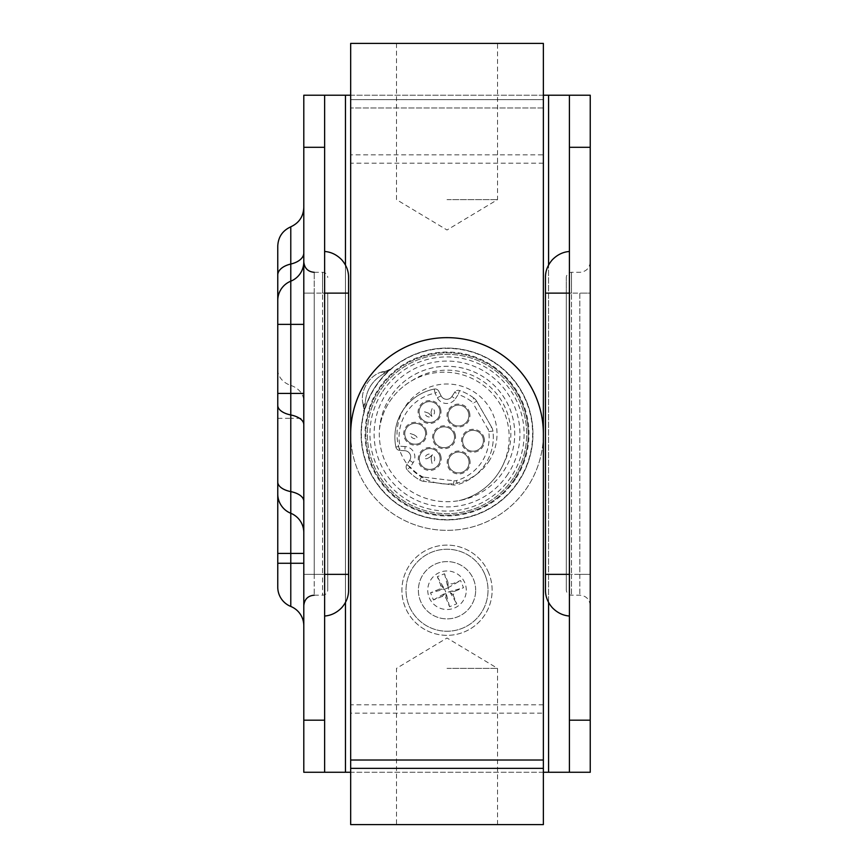 <?xml version="1.0" encoding="UTF-8"?>
<svg xmlns="http://www.w3.org/2000/svg" width="868" height="868" viewBox="0 0 868 868"><rect width="100%" height="100%" fill="white"/><g stroke="black" fill="none" stroke-linecap="round" stroke-linejoin="round"><path stroke-width="0.65" stroke-dasharray="4.34 3.25" d="M350.672 43.4L350.672 99.646L543.368 99.646L543.368 43.4L350.672 43.4M447.02 43.4L396.502 43.4L447.02 43.4M543.368 154.851L543.368 241.825L543.368 99.646L350.672 99.646L350.672 824.6L543.368 824.6L543.368 107.979L543.368 154.851L350.672 154.851M350.672 760.021L350.672 626.175L350.672 760.021L543.368 760.021L543.368 713.149L350.672 713.149M543.368 163.184L350.672 163.184M543.368 107.979L350.672 107.979L543.368 107.979M543.368 768.354L350.672 768.354M543.368 713.149L543.368 760.021M543.368 704.816L350.672 704.816M466.29 590.24A19.27 19.27 0 0 0 437.385 573.553A19.27 19.27 0 0 0 437.385 606.927A19.27 19.27 0 0 0 466.29 590.24M447.02 199.64L497.538 199.64L447.02 199.64M447.02 668.36L497.538 668.36L447.02 668.36M447.02 824.6L396.502 824.6L447.02 824.6M277.869 379.001L277.869 573.683L277.869 379.001M277.869 313.966L277.869 260.932L277.869 313.966M327.757 293.134L327.757 589.99L327.757 293.134L322.549 293.134L322.549 272.302L322.549 293.134L327.757 293.134M566.283 293.134L566.283 574.366L566.283 277.51L566.283 293.134L571.491 293.134L571.491 272.302L571.491 293.134L566.283 293.134M566.283 574.366L566.283 589.99L566.283 574.366L571.491 574.366L571.491 293.134L571.491 574.366L566.283 574.366M545.451 590.066L545.451 574.366L569.408 574.366L569.408 616.03L569.408 293.134L569.408 574.366M545.451 277.424L545.451 293.134L569.408 293.134L569.408 251.47L569.408 293.134M324.632 574.366L324.632 251.47L324.632 574.366L348.589 574.366L348.589 590.066M348.589 277.424L348.589 293.134L324.632 293.134M303.8 574.366L303.8 293.134L303.8 605.614L303.8 574.366L314.216 574.366L314.216 293.134L322.549 293.134L322.549 574.366L322.549 293.134L314.216 293.134L314.216 272.302L314.216 574.366L322.549 574.366L322.549 595.198L322.549 574.366L327.757 574.366L303.8 574.366M303.8 293.134L303.8 261.886L303.8 293.134L314.216 293.134L303.8 293.134M303.8 95.23L303.8 772.27L324.632 772.27L324.632 95.23L303.8 95.23L345.464 95.23L345.464 772.27L590.24 772.27L569.408 772.27L569.408 95.23L590.24 95.23L590.24 772.27M303.8 261.886L303.8 563.267L303.8 261.886A20.832 20.832 0 0 1 290.78 281.189M303.8 625.763L303.8 563.267L303.8 625.763A20.832 20.832 0 0 0 290.78 606.45A20.832 20.832 0 0 1 303.8 625.763M590.24 293.134L590.24 574.366L590.24 261.886L590.24 293.134L571.491 293.134L579.824 293.134L579.824 574.366L571.491 574.366L571.491 595.198L571.491 574.366L579.824 574.366L579.824 293.134L590.24 293.134M590.24 574.366L590.24 605.614L590.24 574.366L579.824 574.366L590.24 574.366M324.632 418.311L324.632 248.443L324.632 418.311M324.632 601.893L324.632 563.267L324.632 601.893M277.76 587.148L277.76 563.267L290.78 563.267L290.78 606.45M277.76 563.267L277.76 415.175M277.76 393.421L277.76 313.966M290.78 513.27A20.832 20.832 0 0 1 303.8 532.583A20.832 20.832 0 0 0 290.78 513.27M543.368 434A96.348 96.348 0 0 0 398.846 350.564A96.348 96.348 0 0 0 398.846 517.436A96.348 96.348 0 0 0 543.368 434A96.348 96.348 0 0 1 447.02 530.348A96.348 96.348 0 0 1 350.672 434M303.8 772.27L345.464 772.27M590.24 95.23L345.464 95.23M475.664 590.24A28.644 28.644 0 0 0 432.698 565.437A28.644 28.644 0 0 0 432.698 615.043A28.644 28.644 0 0 0 475.664 590.24A28.644 28.644 0 0 1 432.698 615.043A28.644 28.644 0 0 1 432.698 565.437A28.644 28.644 0 0 1 475.664 590.24M543.368 95.23L350.672 95.23M543.368 772.27L350.672 772.27M431.212 459.313L431.993 463.404A4.958 4.958 0 0 0 432.514 454.875L431.429 456.47L431.244 458.836A1.519 1.519 0 0 1 431.212 459.313M429.28 457.534L432.438 454.821A4.958 4.958 0 0 0 424.788 458.64L426.709 458.781L428.846 457.751A1.519 1.519 0 0 1 429.28 457.534M414.166 434.879L410.238 433.512A4.958 4.958 0 0 0 417.367 438.221L416.531 436.495L414.568 435.15A1.519 1.519 0 0 1 414.166 434.879M518.706 481.393A85.932 85.932 0 0 1 399.627 505.686A85.932 85.932 0 0 1 375.334 386.607A85.932 85.932 0 0 1 494.413 362.314A85.932 85.932 0 0 1 518.706 481.393A85.932 85.932 0 0 1 370.137 472.376A85.932 85.932 0 0 1 452.228 348.231A85.932 85.932 0 0 1 518.706 481.393A85.932 85.932 0 0 1 370.137 472.376A85.932 85.932 0 0 1 452.228 348.231A85.932 85.932 0 0 1 518.706 481.393A85.932 85.932 0 0 1 370.137 472.376A85.932 85.932 0 0 1 452.228 348.231A85.932 85.932 0 0 1 518.706 481.393M513.487 477.942A79.682 79.682 0 0 1 403.077 500.467A79.682 79.682 0 0 1 380.553 390.058A79.682 79.682 0 0 1 490.962 367.533A79.682 79.682 0 0 1 513.487 477.942A79.682 79.682 0 0 1 403.077 500.467A79.682 79.682 0 0 1 380.553 390.058A79.682 79.682 0 0 1 490.962 367.533A79.682 79.682 0 0 1 513.487 477.942A79.682 79.682 0 0 1 403.077 500.467A79.682 79.682 0 0 1 380.553 390.058A79.682 79.682 0 0 1 490.962 367.533A79.682 79.682 0 0 1 513.487 477.942M363.79 406.267A5.208 2.843 -17.6 0 1 365.211 403.36C366.101 390.22 372.264 380.379 383.689 373.826A5.208 2.843 -98.3 0 1 385.674 371.287C370.343 372.35 358.017 391.989 363.79 406.267C358.039 392.01 370.31 372.329 385.674 371.287L390.958 368.867L385.674 371.287A5.208 2.843 -98.3 0 0 383.689 373.826L390.958 368.867A85.932 85.932 0 0 0 363.931 412.072A85.932 85.932 0 0 1 390.958 368.867L383.689 373.826C372.264 380.379 366.101 390.22 365.211 403.36A5.208 2.843 -17.6 0 0 363.79 406.267L363.931 412.072L365.211 403.36L363.931 412.072L362.618 400.17M488.727 461.57A49.997 49.997 0 0 0 450.047 384.09A49.997 49.997 0 0 0 402.285 456.329A49.997 49.997 0 0 0 488.727 461.57M379.468 429.421A67.704 67.704 0 0 1 468.698 369.855A67.704 67.704 0 0 1 503.494 471.346A67.704 67.704 0 0 1 379.468 429.421A67.704 67.704 0 0 1 446.054 366.307A67.704 67.704 0 0 1 514.409 427.501A67.704 67.704 0 0 1 459.009 500.63A67.704 67.704 0 0 1 379.468 429.421A65.1 65.1 0 0 1 411.942 380.661A63.841 63.841 0 0 1 503.896 462.991A65.1 65.1 0 0 1 459.009 500.63A65.1 65.1 0 0 0 444.318 372.166A65.1 65.1 0 0 0 379.468 429.421M507.845 474.21A72.912 72.912 0 0 1 381.79 466.561A72.912 72.912 0 0 1 451.436 361.218A72.912 72.912 0 0 1 507.845 474.21M494.239 362.585A85.617 85.617 0 0 1 485.255 510.601A85.617 85.617 0 0 1 361.555 428.814A85.617 85.617 0 0 1 494.239 362.585M478.745 432.08A10.416 10.416 0 0 1 469.696 450.644A10.416 10.416 0 0 1 466.094 432.969A10.416 10.416 0 0 1 483.205 438.687A10.416 10.416 0 0 1 472.366 451.165A10.416 10.416 0 0 1 463.121 437.461A10.416 10.416 0 0 1 478.745 432.08M449.841 428.575A10.416 10.416 0 0 1 440.792 447.139A10.416 10.416 0 0 1 437.19 429.465A10.416 10.416 0 0 1 454.3 435.183A10.416 10.416 0 0 1 443.461 447.66A10.416 10.416 0 0 1 434.217 433.967A10.416 10.416 0 0 1 449.841 428.575M420.937 425.07A10.416 10.416 0 0 1 411.899 443.646A10.416 10.416 0 0 1 408.286 425.971A10.416 10.416 0 0 1 425.396 431.678A10.416 10.416 0 0 1 414.568 444.166A10.416 10.416 0 0 1 405.313 430.463A10.416 10.416 0 0 1 420.937 425.07M464.38 453.801A10.416 10.416 0 0 1 455.342 472.366A10.416 10.416 0 0 1 451.729 454.691A10.416 10.416 0 0 1 468.839 460.409A10.416 10.416 0 0 1 458.011 472.886A10.416 10.416 0 0 1 448.756 459.183A10.416 10.416 0 0 1 464.38 453.801M435.476 450.297A10.416 10.416 0 0 1 426.438 468.861A10.416 10.416 0 0 1 422.825 451.186A10.416 10.416 0 0 1 439.946 456.904A10.416 10.416 0 0 1 429.107 469.382A10.416 10.416 0 0 1 419.852 455.689A10.416 10.416 0 0 1 435.476 450.297M435.302 403.349A10.416 10.416 0 0 1 426.253 421.924A10.416 10.416 0 0 1 422.651 404.249A10.416 10.416 0 0 1 439.761 409.956A10.416 10.416 0 0 1 428.922 422.445A10.416 10.416 0 0 1 419.678 408.741A10.416 10.416 0 0 1 435.302 403.349M464.206 406.853A10.416 10.416 0 0 1 455.157 425.418A10.416 10.416 0 0 1 451.555 407.743A10.416 10.416 0 0 1 468.666 413.461A10.416 10.416 0 0 1 457.827 425.938A10.416 10.416 0 0 1 448.582 412.246A10.416 10.416 0 0 1 464.206 406.853M440.781 409.75A11.458 11.458 0 0 0 418.691 408.416A11.458 11.458 0 0 0 428.857 423.476A11.458 11.458 0 0 0 440.781 409.75M484.225 438.481A11.458 11.458 0 0 0 462.134 437.136A11.458 11.458 0 0 0 472.3 452.206A11.458 11.458 0 0 0 484.225 438.481M440.966 456.698A11.458 11.458 0 0 0 418.864 455.353A11.458 11.458 0 0 0 429.042 470.423A11.458 11.458 0 0 0 440.966 456.698M469.686 413.255A11.458 11.458 0 0 0 447.595 411.909A11.458 11.458 0 0 0 457.761 426.98A11.458 11.458 0 0 0 469.686 413.255M455.32 434.976A11.458 11.458 0 0 0 433.23 433.631A11.458 11.458 0 0 0 443.407 448.702A11.458 11.458 0 0 0 455.32 434.976M469.859 460.203A11.458 11.458 0 0 0 447.769 458.857A11.458 11.458 0 0 0 457.946 473.928A11.458 11.458 0 0 0 469.859 460.203M426.416 431.472A11.458 11.458 0 0 0 404.325 430.137A11.458 11.458 0 0 0 414.503 445.197A11.458 11.458 0 0 0 426.416 431.472M476.64 401.211L491.613 427.164L476.64 401.211A10.416 10.416 0 0 0 473.939 398.13L471.411 401.439A45.049 45.049 0 0 0 458.228 394.484L459.53 390.535A49.216 49.216 0 0 1 473.939 398.13A10.416 10.416 0 0 1 476.64 401.211L473.038 403.284A6.25 6.25 0 0 0 471.411 401.439M491.613 427.164A10.416 10.416 0 0 1 492.916 431.06A49.216 49.216 0 0 1 457.501 484.615A49.216 49.216 0 0 0 492.916 431.06A10.416 10.416 0 0 0 491.613 427.164L488 429.248L473.038 403.284M451.892 396.524L454.756 392.195A4.166 4.166 0 0 1 459.53 390.535A4.166 4.166 0 0 0 454.756 392.195L451.892 396.524A6.25 6.25 0 0 1 441.085 395.862A6.25 6.25 0 0 0 451.892 396.524L455.364 398.813A10.416 10.416 0 0 1 437.363 397.728L435.063 393.128L438.796 391.273L441.085 395.862L438.796 391.273A4.166 4.166 0 0 0 434.228 389.048A4.166 4.166 0 0 1 438.796 391.273M455.364 398.813L458.228 394.484L454.756 392.195M423.671 481.339A10.416 10.416 0 0 1 419.776 480.047A49.216 49.216 0 0 1 407.146 469.772A49.216 49.216 0 0 0 419.776 480.047A10.416 10.416 0 0 0 423.671 481.339L424.17 477.194L453.921 480.796L453.411 484.941L423.671 481.339L453.411 484.941A10.416 10.416 0 0 0 457.501 484.615L456.373 480.612A45.049 45.049 0 0 0 488.782 431.58A6.25 6.25 0 0 0 488 429.248M492.916 431.06L488.782 431.58M434.228 389.048L435.063 393.128A45.049 45.049 0 0 0 399.953 446.239L395.873 447.074A49.216 49.216 0 0 1 434.228 389.048A49.216 49.216 0 0 0 395.873 447.074A4.166 4.166 0 0 0 399.703 450.394A4.166 4.166 0 0 1 395.873 447.074M407.146 469.772A4.166 4.166 0 0 1 406.799 464.727L409.663 460.398L406.799 464.727A4.166 4.166 0 0 0 407.146 469.772L410.271 467.017A45.049 45.049 0 0 0 421.826 476.423A6.25 6.25 0 0 0 424.17 477.194M419.776 480.047L421.826 476.423M404.824 450.709L399.703 450.394L404.824 450.709A6.25 6.25 0 0 1 409.663 460.398A6.25 6.25 0 0 0 404.824 450.709L405.074 446.553A10.416 10.416 0 0 1 413.135 462.687L410.271 467.017L406.799 464.727M405.074 446.553L399.953 446.239L399.703 450.394M473.939 398.13A49.216 49.216 0 0 0 459.53 390.535M453.921 480.796A6.25 6.25 0 0 0 456.373 480.612M428.532 413.157L424.604 411.79A4.958 4.958 0 0 0 431.732 416.499L428.933 413.428A1.519 1.519 0 0 1 428.532 413.157M431.038 412.376L431.808 416.466A4.958 4.958 0 0 0 432.329 407.927L431.07 411.899A1.519 1.519 0 0 1 431.038 412.376M488.792 573.205A45.103 45.103 0 0 0 411.378 562.583A45.103 45.103 0 0 0 440.89 634.931A45.103 45.103 0 0 0 488.792 573.205A45.103 45.103 0 0 1 440.89 634.931A45.103 45.103 0 0 1 411.378 562.583A45.103 45.103 0 0 1 488.792 573.205M484.995 574.757A41.013 41.013 0 0 0 414.622 565.101A41.013 41.013 0 0 0 441.443 630.862A41.013 41.013 0 0 0 484.995 574.757A41.013 41.013 0 0 1 441.443 630.862A41.013 41.013 0 0 1 414.622 565.101A41.013 41.013 0 0 1 484.995 574.757M453.204 595.101L456.742 603.792L449.548 606.732L446 598.041L442.159 596.425L433.468 599.962L430.528 592.768L439.219 589.22L440.836 585.379L437.298 576.688L444.492 573.748L448.04 582.439L451.881 584.055L460.572 580.518L463.512 587.712L454.821 591.26L453.204 595.101L449.461 591.26L456.742 603.792M442.159 596.425L446 592.681L449.548 606.732M446 598.041L446 592.681L463.512 587.712M444.492 573.748L448.04 587.799L448.04 582.439M454.821 591.26L449.461 591.26L448.04 587.799L444.579 589.22L437.298 576.688M440.836 585.379L444.579 589.22L439.219 589.22M433.468 599.962L446 592.681L444.579 589.22L430.528 592.768M448.04 587.799L460.572 580.518M314.216 574.366L314.216 595.198L314.216 574.366M579.824 574.366L579.824 595.198L579.824 574.366M277.76 418.311L290.78 418.311L290.78 563.267L303.8 563.267M277.76 369.573A20.832 17.078 180 0 0 290.78 385.403L290.78 418.311L303.8 418.311M290.78 264.046L290.78 385.403A20.832 17.078 0 0 1 303.8 401.244M345.464 602.435L345.464 265.055M548.576 95.23L548.576 772.27M548.576 602.435L548.576 265.055M491.809 366.263A81.212 81.212 0 0 1 514.757 478.789A81.212 81.212 0 0 1 402.231 501.737A81.212 81.212 0 0 1 379.283 389.211A81.212 81.212 0 0 1 491.809 366.263M514.757 478.789A81.212 81.212 0 0 1 374.358 470.272A81.212 81.212 0 0 1 451.935 352.94A81.212 81.212 0 0 1 514.757 478.789M363.931 412.072A85.932 85.932 0 0 1 390.958 368.867A85.932 85.932 0 0 0 363.931 412.072M515.397 479.212A81.972 81.972 0 0 1 401.808 502.377A81.972 81.972 0 0 1 378.643 388.788A81.972 81.972 0 0 1 492.232 365.623A81.972 81.972 0 0 1 515.397 479.212M382.723 391.49A77.078 77.078 0 0 1 489.53 369.703A77.078 77.078 0 0 1 511.317 476.51A77.078 77.078 0 0 1 404.51 498.297A77.078 77.078 0 0 1 382.723 391.49M437.363 397.728L441.085 395.862M413.135 462.687L409.663 460.398M396.502 43.4L396.502 199.64L447.02 229.998L497.538 199.64L497.538 43.4M497.538 824.6L497.538 668.36L447.02 638.002L396.502 668.36L396.502 824.6M314.216 272.302L322.549 272.302C325.684 272.574 327.42 274.31 327.757 277.51M314.216 595.198L322.549 595.198C325.684 594.916 327.42 593.18 327.757 589.99M590.24 261.886C589.567 268.266 586.095 271.738 579.824 272.302L571.491 272.302C568.356 272.574 566.62 274.31 566.283 277.51M590.24 605.614C589.567 599.224 586.095 595.752 579.824 595.198L571.491 595.198C568.356 594.916 566.62 593.18 566.283 589.99M385.663 371.287L379.685 372.893"/><path stroke-width="1.3" d="M543.368 760.021L543.368 43.4L350.672 43.4L350.672 760.021L543.368 760.021L543.368 768.354L350.672 768.354L350.672 760.021M543.368 768.354L543.368 824.6L350.672 824.6L350.672 768.354M569.408 251.47C562.985 251.959 557.299 254.715 552.352 259.76C547.73 265.087 545.419 270.979 545.451 277.424L545.451 590.066C545.419 596.511 547.73 602.403 552.352 607.73C557.299 612.775 562.985 615.542 569.408 616.03M324.632 616.03C331.055 615.542 336.741 612.775 341.688 607.73C346.31 602.403 348.621 596.511 348.589 590.066L348.589 277.424C348.621 270.979 346.31 265.087 341.688 259.76C336.741 254.715 331.055 251.959 324.632 251.47M303.8 147.31L324.632 147.31L324.632 95.23L303.8 95.23L303.8 772.27L324.632 772.27L324.632 720.19L303.8 720.19M590.24 147.31L590.24 95.23L569.408 95.23L569.408 772.27L590.24 772.27L590.24 147.31L569.408 147.31M324.632 147.31L324.632 720.19M290.78 606.45A20.832 20.832 0 0 1 277.76 587.148A20.832 20.832 0 0 0 290.78 606.45L290.78 563.267L277.76 563.267L277.76 587.148A20.832 20.832 0 0 0 290.78 606.45A20.832 20.832 0 0 1 303.8 625.763M303.8 563.267L290.78 563.267L290.78 553.415L277.76 553.415L277.76 393.421L277.76 563.267M277.76 313.966L277.76 259.825L277.76 324.382L290.78 324.382L290.78 281.189A20.832 20.832 0 0 0 277.76 300.502L277.76 246.132L277.76 300.502A20.832 20.832 0 0 1 290.78 281.189A20.832 20.832 0 0 0 303.8 261.886A20.832 20.832 0 0 1 290.78 281.189L290.78 226.83C282.523 230.628 278.183 237.062 277.76 246.132M303.8 553.415L290.78 553.415L290.78 513.27A20.832 20.832 0 0 1 277.76 493.957A20.832 20.832 0 0 0 290.78 513.27A20.832 20.832 0 0 1 303.8 532.583M277.76 324.382L277.76 415.175M277.76 553.415L277.76 393.421L290.78 393.421L290.78 324.382L303.8 324.382M350.672 434A96.348 96.348 0 0 1 447.02 337.652A96.348 96.348 0 0 1 543.368 434M350.672 95.23L324.632 95.23M350.672 772.27L324.632 772.27M569.408 95.23L543.368 95.23M569.408 772.27L543.368 772.27M569.408 574.366L545.451 574.366M569.408 293.134L545.451 293.134M348.589 293.134L324.632 293.134M324.632 574.366L348.589 574.366M277.76 275.102A20.832 11.935 0 0 1 290.78 264.046A20.832 11.935 0 0 0 303.8 252.979M277.76 481.99A20.832 10.383 180 0 0 290.78 491.613L290.78 513.27A20.832 20.832 0 0 1 277.76 493.957M303.8 501.237A20.832 10.383 180 0 0 290.78 491.613L290.78 414.958A20.832 10.383 180 0 1 277.76 405.323M303.8 424.582A20.832 10.383 180 0 0 290.78 414.958L290.78 393.421L303.8 393.421M590.24 720.19L569.408 720.19M345.464 772.27L345.464 602.435M345.464 265.055L345.464 95.23M548.576 772.27L548.576 602.435M548.576 265.055L548.576 95.23M314.216 595.198C307.945 595.752 304.473 599.224 303.8 605.614M314.216 272.302C307.945 271.738 304.473 268.266 303.8 261.886M290.769 226.808C299.037 223.011 303.377 216.577 303.8 207.495"/></g></svg>
